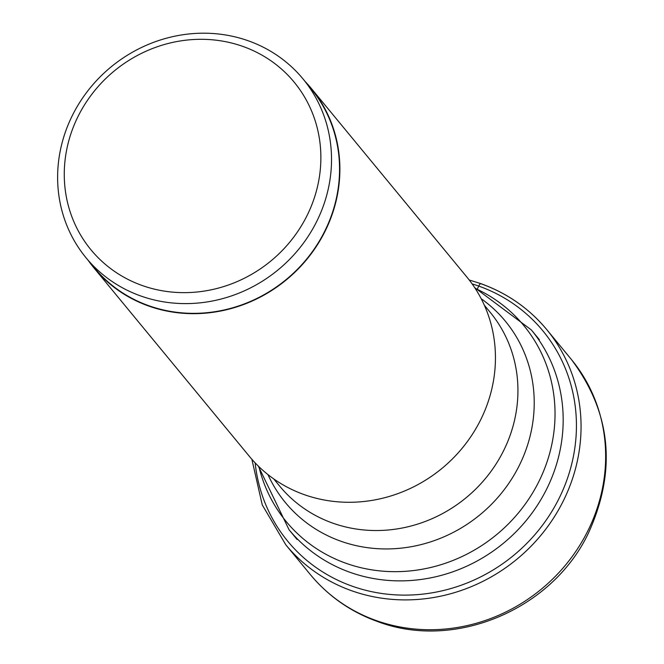<?xml version="1.0" encoding="UTF-8"?>
<svg xmlns="http://www.w3.org/2000/svg" width="664" height="664" viewBox="0 0 664 664"><rect width="100%" height="100%" fill="white"/><g stroke="black" fill="none" stroke-linecap="round" stroke-linejoin="round"><path stroke-width="1" d="M243.041 46.48A131.713 123.13 -39.5 0 0 74.609 123.944A131.713 123.13 -39.5 0 0 142.088 285.47A131.713 123.13 -39.5 0 0 310.528 208.006A131.713 123.13 -39.5 0 0 243.041 46.48M140.693 295.953A140.594 131.43 -39.5 0 0 302.834 243.97A140.594 131.43 -39.5 0 0 303.033 78.95A140.594 131.43 -39.5 0 0 248.452 40.853A140.594 131.43 -39.5 0 0 86.312 92.835A140.594 131.43 -39.5 0 0 86.112 257.864A140.594 131.43 -39.5 0 0 140.693 295.953M303.033 78.95L311.051 88.677A140.594 131.43 140.5 0 1 310.86 253.706A140.594 131.43 140.5 0 1 148.711 305.689A140.594 131.43 140.5 0 1 94.139 267.592L86.112 257.864M88.262 260.471A140.934 131.754 -39.5 0 0 93.865 267.808A140.934 131.754 -39.5 0 0 148.578 305.996A140.934 131.754 -39.5 0 0 311.125 253.889A140.934 131.754 -39.5 0 0 311.325 88.461A140.934 131.754 -39.5 0 0 305.183 81.556M311.325 88.461L466.883 277.071A140.934 131.754 140.5 0 1 466.684 442.498A140.934 131.754 140.5 0 1 304.145 494.605A140.934 131.754 140.5 0 1 249.432 456.417L93.865 267.808M251.863 459.281L262.272 504.947L285.835 544.854A169.121 158.098 -39.5 0 0 351.488 590.686A169.121 158.098 -39.5 0 0 546.538 528.154A169.121 158.098 -39.5 0 0 546.779 329.634A169.121 158.098 -39.5 0 0 481.118 283.81A4.225 1.311 109.6 0 0 478.727 286.076A68.525 21.24 -70.4 0 1 477.416 288.84M469.232 280.009L480.919 283.661C507.213 293.156 529.166 308.486 546.779 329.634L571.372 359.456A169.121 158.098 140.5 0 1 571.131 557.976A169.121 158.098 140.5 0 1 376.081 620.508A169.121 158.098 140.5 0 1 310.428 574.675L285.835 544.854M255.134 462.858A165.353 154.579 -39.5 0 0 351.986 586.113A165.353 154.579 140.5 0 0 563.446 488.862A165.353 154.579 140.5 0 0 478.727 286.076A165.353 154.579 -39.5 0 0 472.121 283.893M484.33 305.199L490.273 312.412A136.493 127.604 140.5 0 1 490.082 472.627A136.493 127.604 140.5 0 1 332.664 523.099A136.493 127.604 140.5 0 1 332.556 523.058A136.493 127.604 140.5 0 1 279.668 486.114L273.726 478.902M267.966 474.602A142.544 133.257 -39.5 0 0 340.615 541.135A142.544 133.257 -39.5 0 0 340.732 541.177A142.544 133.257 -39.5 0 0 514.791 473.847A142.544 133.257 -39.5 0 0 481.201 298.725M475.15 288.342A153.998 143.963 140.5 0 1 540.396 478.404A153.998 143.963 140.5 0 1 345.994 563.279A153.998 143.963 140.5 0 1 258.927 466.684M289.072 529.772A157.028 146.794 -39.5 0 0 350.028 572.318A157.028 146.794 -39.5 0 0 531.134 514.26A157.028 146.794 -39.5 0 0 531.349 329.942L474.694 287.645M571.372 359.456C611.353 412.734 616.956 470.784 588.188 533.615C551.759 609.809 454.417 650.811 377.434 621.496C350.733 611.859 328.398 596.247 310.428 574.675M258.321 466.103L289.064 529.772L297.049 539.45M531.349 329.942L539.334 339.619"/></g></svg>
